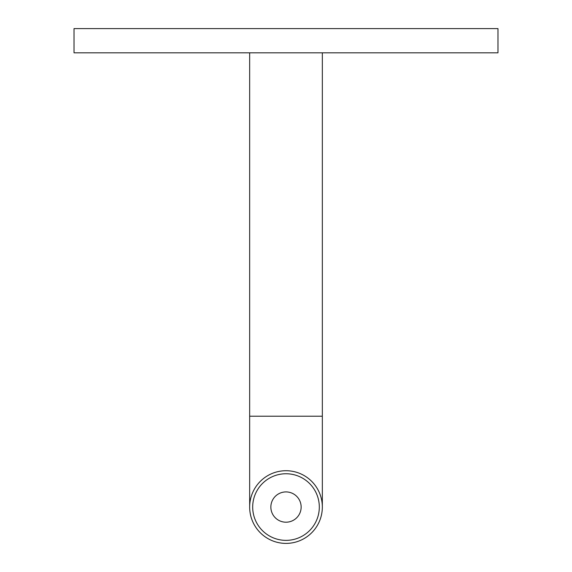 <?xml version="1.0" encoding="UTF-8"?>
<svg xmlns="http://www.w3.org/2000/svg" width="572" height="572" viewBox="0 0 572 572"><rect width="100%" height="100%" fill="white"/><g stroke="black" fill="none" stroke-linecap="round" stroke-linejoin="round"><path stroke-width="0.86" d="M497.976 52.824L74.024 52.824L74.024 28.6L497.976 28.6L497.976 52.824M286 522.2A15.144 15.144 0 0 1 270.856 507.064A15.144 15.144 0 0 1 286 491.92A15.144 15.144 0 0 1 301.144 507.064A15.144 15.144 0 0 1 286 522.2M286 473.752A33.312 33.312 0 0 0 252.688 507.064A33.312 33.312 0 0 0 286 540.368A33.312 33.312 0 0 0 319.312 507.064A33.312 33.312 0 0 0 286 473.752M286 543.4A36.336 36.336 0 0 0 322.336 507.064A36.336 36.336 0 0 0 286 470.72A36.336 36.336 0 0 0 249.664 507.064A36.336 36.336 0 0 0 286 543.4M322.336 52.824L322.336 416.216L249.664 416.216L249.664 507.064M322.336 416.216L322.336 507.064M249.664 416.216L249.664 52.824"/></g></svg>
